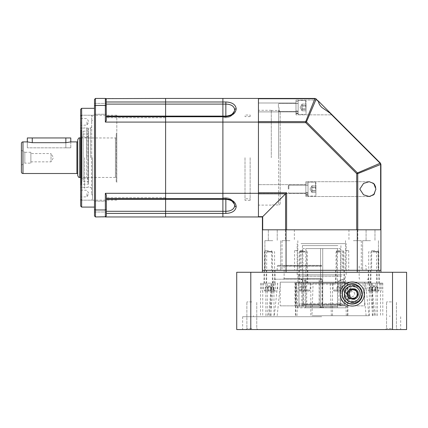 <?xml version="1.0" encoding="UTF-8"?>
<svg xmlns="http://www.w3.org/2000/svg" width="428" height="428" viewBox="0 0 428 428"><rect width="100%" height="100%" fill="white"/><g stroke="black" fill="none" stroke-linecap="round" stroke-linejoin="round"><path stroke-width="0.32" stroke-dasharray="2.14 1.6" d="M272.786 240.67L264.884 240.67L272.786 240.67M272.786 229.804L277.232 229.804L272.786 229.804M370.53 240.67L362.628 240.67L370.53 240.67M370.53 229.804L366.084 229.804L370.53 229.804M353.394 240.67L361.296 240.67L353.394 240.67M353.394 229.804L357.84 229.804L353.394 229.804M289.922 240.67L282.02 240.67L289.922 240.67M289.922 229.804L285.476 229.804L289.922 229.804M272.786 270.298L264.884 270.298L272.786 270.298M370.53 270.298L362.628 270.298L370.53 270.298M353.394 270.298L361.296 270.298L353.394 270.298M289.922 270.298L282.02 270.298L289.922 270.298M321.658 270.298L277.21 270.298L321.658 270.298M321.658 243.628L346.156 243.628L321.658 243.628M297.867 270.298L294.608 270.298L297.867 270.298M297.867 250.546L294.608 250.546L297.867 250.546M345.45 270.298L348.713 270.298L345.45 270.298M345.45 250.546L348.713 250.546L345.45 250.546M339.987 270.298L335.541 270.298L339.987 270.298M339.987 250.546L336.729 250.546L339.987 250.546M268.426 270.298L263.98 270.298L268.426 270.298M268.426 250.546L265.167 250.546L268.426 250.546M303.329 270.298L298.883 270.298L303.329 270.298M303.329 250.546L300.071 250.546L303.329 250.546M374.891 270.298L370.445 270.298L374.891 270.298M374.891 250.546L371.632 250.546L374.891 250.546M380.631 229.804L357.749 229.804L357.749 173.645L380.631 164.448L380.92 164.448L380.92 229.804L262.396 229.804L262.396 270.298L286.048 270.298L262.396 270.298L262.396 272.272L286.048 272.272L262.396 272.272M286.048 229.804L286.048 270.298L357.268 270.298L286.048 270.298L286.048 272.272L357.268 272.272L286.048 272.272M357.268 229.804L357.268 270.298L380.92 270.298L357.268 270.298L357.268 272.272L380.92 272.272L357.268 272.272M380.92 229.804L380.92 272.272M95.476 216.964L95.476 209.966L94.492 209.592L94.492 215.974L95.476 216.964L105.352 216.964L106.342 215.974L106.342 194.906L106.342 198.646L106.342 194.906L105.352 193.312L105.352 209.966L95.476 209.966L95.476 105.438L105.352 105.438L105.352 122.087L106.342 120.493L106.342 116.111L165.604 116.111L165.604 117.7L165.604 104.1L165.604 117.7L165.604 116.111L165.604 117.7L165.604 116.111L165.604 116.758L222.892 116.758L222.892 193.312L165.604 193.312L165.604 213.411L222.892 213.411L222.892 212.138L222.892 216.964L165.604 216.964L165.604 116.111L222.892 116.111L222.892 117.7L222.892 104.1L222.892 212.138L222.892 211.304L225.85 211.304C230.542 211.186 233.437 209.613 234.533 206.59L234.533 204.67L231.543 200.7L225.85 199.052L231.548 200.7L234.533 204.67A8.892 8.892 0 0 0 225.85 197.704L225.85 199.052L222.892 199.052L225.85 199.047L225.85 197.699L225.85 199.288C230.633 199.678 233.528 201.47 234.533 204.675M271.288 157.702L271.288 110.29L271.288 157.702M258.448 157.702L258.448 110.29L258.448 157.702M280.174 112.072L280.174 203.332L280.174 112.072A1.578 1.578 0 0 0 278.596 110.488L278.596 157.702L278.596 110.488L271.288 110.488M280.174 203.332A1.578 1.578 0 0 1 278.596 204.916L278.596 157.702L278.596 204.916L271.288 204.916M234.533 110.729L231.543 114.699L225.85 116.346L222.892 116.346M222.892 116.352L165.604 116.352L225.85 116.352L231.548 114.704L234.533 110.734L234.533 108.814C233.431 105.791 230.537 104.218 225.85 104.106L222.892 104.106L222.892 101.992L222.892 104.106L165.604 104.1L165.604 98.44L165.604 104.1L106.342 104.1L106.342 99.43L106.342 117.7L106.342 104.1M234.528 110.756A8.892 8.892 0 0 1 225.85 117.7L225.85 116.116C230.574 115.753 233.469 113.955 234.533 110.734L234.533 110.734A8.892 8.892 0 0 1 225.85 117.705L225.85 101.992L222.892 101.992L222.892 117.7L222.892 116.111L225.85 116.116L225.85 116.758C232.174 116.122 235.619 113.474 236.203 108.814C235.609 104.518 232.158 102.244 225.85 101.992M94.492 209.592L94.492 105.812L95.476 105.438L95.476 98.44L105.352 98.44L106.342 99.43L105.352 98.44L222.892 98.44L222.892 101.992L222.892 98.44L258.448 98.44L258.448 216.964L222.892 216.964L222.892 213.411L225.85 213.411C232.174 213.155 235.619 210.881 236.203 206.59C235.609 201.925 232.158 199.277 225.85 198.651L225.85 199.293L222.892 199.293L222.892 198.646L106.342 198.646L106.342 199.293L106.342 197.699L106.342 198.646M106.342 116.111L106.342 116.758L165.604 116.758L165.604 122.087L258.448 122.087M106.342 199.293L165.604 199.293L165.604 197.699L165.604 199.293L222.892 199.293L222.892 193.312L258.448 193.312M245.014 157.702L245.014 200.368L245.014 157.702M250.15 157.702L250.15 200.368L250.15 157.702M70.786 137.95L27.328 137.95M70.786 141.898L70.786 147.826L27.328 147.826L70.786 147.826L70.786 141.898L65.848 142.69L65.848 147.826L27.328 147.826L70.786 147.826L65.848 147.826L65.848 137.95M80.662 179.958L81.058 179.958L81.058 173.864L80.662 173.864L80.662 184.334L80.662 173.864M81.058 179.958L81.058 184.334L81.058 177.042L80.662 177.042M80.662 176.678L80.662 135.649L80.662 176.678M81.058 139.277L81.058 179.113L81.058 139.277M80.662 182.521L80.662 128.86L80.662 182.521M80.662 137.95L115.426 137.95A0.792 0.792 0 0 0 116.218 137.158L116.218 178.246A0.792 0.792 0 0 0 115.426 177.454L115.426 137.95L115.426 177.454L80.603 177.454L80.603 137.95L81.234 137.95L81.234 177.454L81.234 137.95L83.118 136.232L83.118 179.166L83.118 136.232L86.724 137.95L86.724 177.454L86.724 137.95L88.484 134.686L88.484 180.712L88.484 134.686M87.858 183.2L87.858 128.068L87.858 183.2M88.564 182.59L88.564 128.774L88.564 182.59M88.564 134.868L88.564 184.233L88.564 134.868M83.102 180.53L83.102 131.171L83.102 180.53M83.102 178.075L83.102 134.023L83.102 178.075M88.484 137.329L88.484 181.376L88.484 137.329M80.662 157.402L80.662 171.27L80.662 157.402L81.058 157.402L80.662 157.451M81.058 181.798L81.058 185.356L80.662 185.356L80.662 177.839L80.662 185.356L81.058 185.356L81.058 180.814L80.662 180.814L81.058 180.814L81.058 177.839L81.058 181.798L80.662 181.798M80.662 177.47L80.662 163.924L80.662 177.47L81.058 177.47L81.058 174.223L80.662 174.223M80.662 158.002L80.662 144.134L80.662 158.002L81.058 158.002L80.662 157.953M80.662 138.362L80.662 131.07L80.662 141.54L80.662 138.362L81.058 138.362L81.058 141.54L80.662 141.54M81.058 133.6L81.058 130.048L80.662 130.048L80.662 137.559L80.662 130.048L81.058 130.048L81.058 134.59L80.662 134.59L81.058 134.59L81.058 137.559L81.058 133.6L80.662 133.6M80.662 137.934L80.662 151.48L80.662 137.934L81.058 137.934L81.058 141.181L80.662 141.181M80.662 169.039L81.058 169.039L81.058 171.27L80.662 171.27M81.058 171.27L81.058 157.402M81.058 169.039L81.058 157.451M81.058 184.334L80.662 184.334M81.058 177.042L81.058 173.864M80.662 177.839L81.058 177.839M80.662 163.924L81.058 163.924L81.058 165.149L80.662 165.149M81.058 165.149L81.058 177.47M81.058 163.924L81.058 174.223M80.662 146.365L81.058 146.365L81.058 144.134L80.662 144.134M81.058 144.134L81.058 158.002M81.058 146.365L81.058 157.953M80.662 135.441L81.058 135.441L81.058 131.07L80.662 131.07M81.058 131.07L81.058 138.362M81.058 135.441L81.058 141.54M80.662 137.559L81.058 137.559M80.662 151.48L81.058 151.48L81.058 150.255L80.662 150.255M81.058 150.255L81.058 137.934M81.058 151.48L81.058 141.181M27.328 141.898L27.328 147.826L27.328 141.898L32.266 142.69L65.848 142.69L65.848 147.826L65.848 142.69M21.4 171.922L21.4 143.476M77.698 141.106L77.698 174.292L77.698 141.106M30.88 163.132L30.88 152.272L30.88 163.132L24.824 163.132L24.824 152.272L21.4 150.292L21.4 165.112L21.4 150.292M30.88 152.272L24.824 152.272L24.824 163.132L21.4 165.112M77.698 139.924L77.698 175.48M30.88 161.848L51.028 161.848L51.028 153.556L53.425 157.702L51.028 161.848L51.028 153.556L30.88 153.556L30.88 161.848L30.88 153.556M116.218 181.804L116.218 133.6L116.218 181.804L116.812 182.392L116.812 133.012L116.812 182.392M116.218 133.6L116.812 133.012M116.218 178.246L116.218 137.158M301.018 243.628L346.156 243.628L301.018 243.628M342.298 274.856L297.166 274.856L342.298 274.856M341.635 276.226L297.952 276.226L341.635 276.226M322.118 282.94L344.374 282.94L342.464 282.94L342.464 304.87L344.374 304.87L322.118 304.87L322.075 282.148L345.364 282.148L322.075 282.148L322.075 279.404L319.111 279.404A74.076 3.333 90 0 1 319.336 281.185L319.336 304.276L302.89 304.276L305.094 304.276L303.762 305.854L301.884 305.854L319.267 305.854L319.336 304.276M319.16 282.94L319.16 304.87L298.942 304.87L301.761 304.87L301.761 282.94L298.942 282.94L319.16 282.94L319.111 279.404M319.111 282.148L297.952 282.148L300.927 282.148L300.927 279.404L302.521 279.404A74.076 62.418 -90 0 1 306.694 281.185L305.094 281.185L305.094 304.276M301.761 282.94L301.093 282.148L319.122 282.148M342.464 304.87L341.581 305.854L322.161 305.854L322.118 304.87M306.694 281.185L306.694 304.276L337.58 304.276L338.987 305.854L305.357 305.854L306.694 304.276M341.1 282.94L303.356 282.94L303.356 304.87L341.1 304.87L341.1 282.94L341.801 282.148L302.521 282.148L341.977 282.148L341.977 279.404A74.076 65.757 -90 0 0 337.58 281.185L337.58 304.276M337.58 281.185L338.944 281.185L338.944 304.276L340.426 304.276L322.295 304.276L322.225 305.854L342.004 305.854L340.351 305.854L338.944 304.276M337.473 272.272L302.89 272.272L337.473 272.272M337.89 272.272L302.398 272.272L337.89 272.272M337.89 245.608L302.398 245.608L337.89 245.608M302.521 282.148L302.521 279.404M341.977 279.404L343.342 279.404A74.076 65.757 -90 0 0 338.944 281.185M343.342 282.148L343.342 279.404M342.464 282.94L343.165 282.148M303.356 282.94L302.687 282.148M319.16 304.87L319.202 305.854L299.932 305.854L302.591 305.854L301.761 304.87M302.89 272.272L302.89 304.276C301.986 305.747 301.462 306.277 301.312 305.854L319.202 305.854M303.762 305.854L302.591 305.854M300.927 279.404A74.076 62.418 -90 0 1 305.094 281.185M322.075 279.404A74.076 3.333 90 0 1 322.295 281.185L322.295 304.276M340.351 305.854L341.581 305.854M303.356 304.87L304.19 305.854L340.217 305.854L341.1 304.87M340.217 305.854L338.987 305.854M305.357 305.854L304.19 305.854M322.295 281.185L319.336 281.185M353.266 289.066A4.938 4.938 0 0 0 348.328 294.004A4.938 4.938 0 0 0 353.266 298.942A4.938 4.938 0 0 1 348.328 294.004A4.938 4.938 0 0 1 353.266 289.066A4.938 4.938 0 0 1 358.204 294.004A4.938 4.938 0 0 1 353.266 298.942A4.938 4.938 0 0 0 358.204 294.004A4.938 4.938 0 0 0 353.266 289.066M353.266 289.462A4.542 4.542 0 0 0 348.724 294.004A4.542 4.542 0 0 0 353.266 298.546A4.542 4.542 0 0 0 357.808 294.004A4.542 4.542 0 0 0 353.266 289.462M353.266 302.398A8.394 8.394 0 0 1 344.872 294.004A8.394 8.394 0 0 1 353.266 285.61A8.394 8.394 0 0 1 361.66 294.004A8.394 8.394 0 0 1 353.266 302.398A8.394 8.394 0 0 1 344.872 294.004A8.394 8.394 0 0 1 353.266 285.61A8.394 8.394 0 0 1 361.66 294.004A8.394 8.394 0 0 1 353.266 302.398A8.394 8.394 0 0 1 344.872 294.004A8.394 8.394 0 0 1 353.266 285.61A8.394 8.394 0 0 1 361.66 294.004A8.394 8.394 0 0 1 353.266 302.398M353.266 290.05A3.948 3.948 0 0 1 357.214 294.004L357.214 296.283L357.214 291.725L353.266 289.44L349.312 291.725L349.312 296.283L353.266 298.567L355.24 297.423A3.948 3.948 0 0 0 357.214 294.004L357.214 291.725L355.24 290.58L353.266 289.44L351.292 290.58A3.948 3.948 0 0 1 353.266 290.05M355.24 297.423A3.948 3.948 0 0 1 351.292 297.423L349.312 296.283L349.312 291.725L351.292 290.58A3.948 3.948 0 0 0 351.292 297.423L353.266 298.567L355.24 297.423M353.266 298.252C358.461 299.407 358.455 288.59 353.266 289.756A4.248 4.248 0 0 1 357.514 294.004A4.248 4.248 0 0 1 353.266 298.252A4.248 4.248 0 0 1 349.018 294.004A4.248 4.248 0 0 1 353.266 289.756C348.076 288.643 348.044 299.343 353.266 298.252M353.266 299.434A5.43 5.43 0 0 0 358.696 294.004A5.43 5.43 0 0 0 353.266 288.574A5.43 5.43 0 0 1 358.696 294.004A5.43 5.43 0 0 1 353.266 299.434A5.43 5.43 0 0 0 358.696 294.004A5.43 5.43 0 0 0 353.266 288.574A5.43 5.43 0 0 1 358.696 294.004A5.43 5.43 0 0 1 353.266 299.434A5.43 5.43 0 0 1 347.83 294.004A5.43 5.43 0 0 1 353.266 288.574A5.43 5.43 0 0 0 347.83 294.004A5.43 5.43 0 0 0 353.266 299.434A5.43 5.43 0 0 1 347.83 294.004A5.43 5.43 0 0 1 353.266 288.574A5.43 5.43 0 0 0 347.83 294.004A5.43 5.43 0 0 0 353.266 299.434M353.266 302.89A8.892 8.892 0 0 0 362.152 294.009A8.892 8.892 0 0 0 353.266 285.112C358.15 285 361.114 287.953 362.152 293.977C361.141 300.033 358.177 303.003 353.266 302.89C348.579 303.008 345.615 300.049 344.374 294.025C345.605 287.964 348.563 284.995 353.266 285.112A8.892 8.892 0 0 0 344.374 294.004A8.892 8.892 0 0 0 353.266 302.89M280.196 282.148L280.196 305.854L364.597 305.854L364.597 282.148L364.597 305.854L294.988 305.854L346.305 305.854C345.107 305.742 344.449 305.084 344.326 303.88L344.326 284.128L346.305 282.148L364.597 282.148L280.196 282.148L364.597 282.148L294.988 282.148L346.305 282.148L344.326 284.128L298.99 284.128L344.326 284.128L344.326 303.88C344.444 305.078 345.102 305.736 346.305 305.854L295.989 305.854L295.989 282.148M297.011 282.148L298.99 284.128L297.011 282.148M280.196 305.854L295.989 305.854M298.99 303.88L298.99 284.128L298.99 303.88C298.872 305.078 298.214 305.736 297.011 305.854C298.209 305.742 298.872 305.084 298.99 303.88L344.326 303.88L298.99 303.88M268.426 251.926L272.379 251.926L268.426 251.926M313.119 283.138L382.793 283.138L313.119 283.138L311.959 315.73L368.957 315.73L365.587 283.138M268.426 251.53L271.983 251.53L268.426 251.53M268.426 291.04L274.353 291.04L265.462 291.04L271.389 291.04L268.426 291.04L268.426 287.092L265.462 287.092L265.462 291.04L265.462 287.092L271.389 287.092L266.944 287.092L268.426 287.092L268.426 291.04M271.389 291.04L271.389 287.092L271.389 291.04M339.987 251.926L336.039 251.926L339.987 251.926M339.987 251.53L336.429 251.53L339.987 251.53M339.987 291.04L334.059 291.04L345.915 291.04L337.023 291.04L342.951 291.04L339.987 291.04L339.987 287.092L342.951 287.092L337.023 287.092L337.023 291.04L337.023 287.092L342.951 287.092L338.505 287.092L339.987 287.092L339.987 291.04M342.951 291.04L342.951 287.092L342.951 291.04M374.5 251.926L378.839 251.926L374.5 251.926M375.281 283.138L370.937 283.138L375.281 283.138M374.537 251.53L378.443 251.53L374.537 251.53M375.57 283.138L367.978 283.138L375.57 283.138M375.474 291.04L368.963 291.04L375.474 291.04M378.01 287.092L371.927 287.092L378.01 287.092L378.01 291.04L371.772 291.04L378.01 291.04M375.228 291.04L375.228 287.092L377.854 287.092L374.554 287.092L374.554 291.04M375.228 287.092L374.554 287.092M372.109 291.04L372.109 287.092M377.667 287.092L377.667 291.04M371.772 291.04L371.772 287.092M305.555 251.926L299.381 251.926L305.555 251.926M301.103 283.138L307.283 283.138L301.103 283.138M305.335 251.53L299.771 251.53L305.335 251.53M299.434 283.138L310.241 283.138L299.434 283.138M299.991 291.04L309.257 291.04L299.991 291.04M299.916 287.092L306.293 287.092L299.916 287.092L299.916 291.04L306.742 291.04L299.916 291.04M301.403 291.04L301.403 287.092L305.255 287.092L305.255 291.04M301.403 287.092L305.255 287.092M304.811 291.04L304.811 287.092M301.847 287.092L301.847 291.04M306.742 291.04L306.742 287.092M222.892 213.411L222.892 211.298L106.342 211.298L106.342 197.699L106.342 211.298M362.152 294.004A9.876 9.876 0 0 0 352.276 284.128A9.876 9.876 0 0 0 342.4 294.004A9.876 9.876 0 0 0 352.276 303.88A9.876 9.876 0 0 0 362.152 294.004M354.748 294.004A2.472 2.472 0 0 0 352.276 291.532A2.472 2.472 0 0 0 349.81 294.004A2.472 2.472 0 0 0 352.276 296.47A2.472 2.472 0 0 0 354.748 294.004M347.718 295.898A4.938 4.938 0 0 1 347.713 295.887L348.804 298.525L351.629 298.899A4.938 4.938 0 0 1 351.618 298.899L354.454 299.274L357.931 294.753L355.754 289.483L350.099 288.734L348.36 290.992A4.938 4.938 0 0 1 348.365 290.986L346.627 293.255L347.713 295.887A4.938 4.938 0 0 1 347.707 295.882M321.658 265.36L278.002 265.36L321.658 265.36M321.658 279.19L276.226 279.19L321.658 279.19M321.658 329.56L242.644 329.56L321.658 329.56M321.658 316.72L242.644 316.72L321.658 316.72M251.819 329.56L245.891 329.56L251.819 329.56M251.819 328.57L246.881 328.57L251.819 328.57M391.497 329.56L397.425 329.56L391.497 329.56M391.497 328.57L386.559 328.57L391.497 328.57M342.202 294.004C343.898 308.572 362.917 305.999 362.35 294.004C361.933 280.843 343.267 280.383 342.202 294.004M374.891 283.138L370.445 283.138L374.891 283.138M303.329 283.138L298.883 283.138L303.329 283.138M270.635 283.138L263.723 283.138L270.635 283.138M270.635 270.298L266.189 270.298L270.635 270.298M372.681 270.298L368.235 270.298L372.681 270.298M251.819 301.906L246.881 301.906L251.819 301.906M391.497 301.906L386.559 301.906L391.497 301.906M368.957 315.73L311.959 315.73M331.358 315.73L330.197 283.138M321.658 265.954L284.128 265.954L321.658 265.954M321.658 278.596L284.128 278.596L321.658 278.596M392.524 272.272L392.524 329.56L406.6 329.56L406.6 272.272L236.716 272.272L236.716 329.56L250.792 329.56L250.792 272.272M392.524 329.56L250.792 329.56M339.987 283.138L344.433 283.138L339.987 283.138M372.681 283.138L379.599 283.138L372.681 283.138M321.658 283.138L370.054 283.138L321.658 283.138M277.729 283.138L274.359 315.73M269.212 315.73L272.583 283.138M270.512 315.73L273.743 283.138M277.194 315.73L280.426 283.138M297.016 315.73L298.177 283.138M374.104 315.73L370.734 283.138M372.804 315.73L369.573 283.138M366.122 315.73L362.89 283.138M346.3 315.73L345.139 283.138M270.635 251.926L266.681 251.926L270.635 251.926M270.635 251.53L267.077 251.53L270.635 251.53M270.635 291.04L264.707 291.04L276.563 291.04L267.671 291.04L273.599 291.04L270.635 291.04L270.635 287.092L267.671 287.092L267.671 291.04L267.671 287.092L273.599 287.092L269.153 287.092L270.635 287.092L270.635 291.04M273.599 291.04L273.599 287.092L273.599 291.04M372.681 251.926L376.635 251.926L372.681 251.926M372.681 251.53L376.239 251.53L372.681 251.53M372.681 291.04L378.609 291.04L369.717 291.04L375.645 291.04L372.681 291.04L372.681 287.092L369.717 287.092L369.717 291.04L369.717 287.092L375.645 287.092L371.199 287.092L372.681 287.092L372.681 291.04M375.645 291.04L375.645 287.092L375.645 291.04M80.662 206.098L80.662 109.306M80.662 121.846L80.662 125.308L80.662 121.846M80.86 121.846L80.86 125.11L80.86 121.846M81.459 157.702L81.459 115.228L81.459 157.702M80.662 193.552L80.662 197.014L80.662 193.552M80.86 193.552L80.86 196.816L80.86 193.552M86.98 121.846L86.98 125.11L86.98 121.846M91.715 157.702L91.715 115.228L91.715 157.702M84.61 157.702L84.61 188.32L84.61 157.702M86.98 193.552L86.98 196.816L86.98 193.552M92.512 157.702L92.512 198.79L92.512 157.702M86.59 157.702L86.59 128.068L86.59 157.702M91.528 157.702L91.528 194.248L91.528 157.702M90.538 157.702L90.538 128.068L90.538 157.702M106.342 206.59L106.342 212.021L106.342 206.59M94.492 206.59L94.492 212.021L94.492 206.59M106.342 108.814L106.342 114.244L106.342 108.814M94.492 108.814L94.492 114.244L94.492 108.814M94.492 157.702L94.492 207.088L94.492 157.702M116.812 157.702L116.812 115.228L116.812 157.702M106.342 213.411L165.604 213.411L165.604 216.964L105.352 216.964L106.342 215.974L105.352 216.964L105.352 209.966L106.342 209.592M105.352 122.087L165.604 122.087L165.604 193.312L105.352 193.312M105.352 98.44L106.342 99.43L106.342 105.812L105.352 105.438L105.352 98.44M106.342 116.758L106.342 105.812M95.476 98.44L94.492 99.43L94.492 105.812M80.662 157.702L80.662 115.228L80.662 157.702M306.052 113.468L306.052 100.928L306.052 113.468M278.992 107.444L278.992 111.398L278.992 107.444M298.15 107.444L298.15 100.532L298.15 114.356L298.15 100.532L298.15 114.356L298.15 103.394L298.15 113.099L295.978 112.848L295.978 107.444L295.978 114.854L295.978 100.04L295.978 113.57L295.978 101.324L295.978 113.57L295.978 111.355L298.15 111.467L298.15 101.324L298.15 111.178L295.978 110.916L295.978 112.848L298.15 113.099L298.15 111.178L295.978 110.916L295.978 107.444L295.978 111.494L298.15 111.467L298.15 113.436L295.978 113.286L298.15 113.57L298.15 101.324L298.15 111.494L295.978 111.494L298.15 111.467L298.15 113.57L298.15 107.444M278.398 107.444L278.398 104.084L278.398 107.444M302.104 109.525L302.104 105.363L306.052 105.363L302.104 105.363L302.104 104.058L302.104 106.139L306.052 106.139L306.052 104.058L306.052 105.358L302.104 105.358L306.052 105.363L306.052 108.749L302.104 108.749L301.981 110.649L302.104 109.531L306.052 109.531L306.052 110.836L306.052 104.058L302.104 104.058L306.052 104.058L302.104 104.058L302.104 106.139L306.052 106.139L306.052 110.836L306.052 108.749L302.104 108.749L301.852 107.444L302.104 104.058L306.052 104.058L306.052 109.531L302.104 109.531L306.052 109.525L302.104 109.525L301.852 107.444L302.104 110.831L306.052 110.831L302.104 110.836L302.104 109.525M301.981 104.239L300.13 107.444L301.981 110.649L300.13 107.444L301.981 104.239M302.104 110.836L306.052 110.831L302.104 110.836M315.928 195.131L315.928 182.585L315.928 195.131M288.868 189.106L288.868 185.153L288.868 189.106M308.026 189.106L308.026 182.189L308.026 196.019L308.026 182.189L308.026 196.019L308.026 185.056L308.026 194.756L305.854 194.51L305.854 189.106L305.854 196.511L305.854 181.697L305.854 195.227L305.854 182.981L305.854 195.227L305.854 193.017L308.026 193.156L308.026 182.981L308.026 192.841L305.854 192.579L305.854 194.51L308.026 194.756L308.026 192.841L305.854 192.579L305.854 189.106L305.854 193.156L308.026 193.13L308.026 195.093L305.854 194.943L308.026 195.227L308.026 182.981L308.026 193.156L305.854 193.156L308.026 193.13L308.026 195.227L308.026 189.106M288.274 189.106L288.274 185.747L288.274 189.106M311.98 191.188L311.98 187.02L315.928 187.02L311.98 187.02L311.98 185.715L311.98 187.801L315.928 187.801L315.928 185.72L315.928 187.015L311.98 187.015L315.928 187.02L315.928 190.412L311.98 190.412L311.857 192.311L311.98 191.193L315.928 191.193L315.928 192.493L315.928 185.715L311.98 185.72L315.928 185.715L311.98 185.72L311.98 187.801L315.928 187.801L315.928 192.493L315.928 190.412L311.98 190.412L311.728 189.106L311.98 185.715L315.928 185.715L315.928 191.188L311.98 191.188L311.728 189.106L311.98 192.493L315.928 192.493L311.98 192.493L311.98 191.193L315.928 191.193L311.98 191.188M311.857 185.902L310.006 189.106L311.857 192.311L310.006 189.106L311.857 185.902M311.98 192.493L315.928 192.493L311.98 192.493M374.382 184.179L369.139 181.697L363.533 183.43L359.804 189.106L363.538 194.783L369.84 196.484M374.377 194.039L375.918 189.106L375.741 187.304M258.448 189.106L258.448 184.661L258.448 189.106M258.448 107.444L258.448 102.998L258.448 107.444M324.74 107.444L317.33 100.04L318.593 101.709C318.742 103.592 319.828 105.507 321.845 107.444L332.144 114.854L295.978 114.854L332.144 114.854M258.448 98.729L258.448 121.611L305.715 121.611L305.715 122.643L258.448 122.643L258.448 121.611L258.448 193.793L285.567 193.793L285.567 229.804L286.6 229.804L262.396 229.804L262.685 229.804L262.685 216.675L286.6 192.761L286.6 229.804L357.749 229.804L356.717 229.804L356.717 173.645L305.715 122.643L306.443 121.91L316.308 99.018L314.912 98.44L305.715 121.611L306.443 121.91L357.45 172.917L356.717 173.645L357.749 173.645L357.45 172.917L380.134 163.255L380.653 164.347M262.396 229.804L262.396 216.964L258.448 216.964L258.448 192.761L286.6 192.761M262.396 216.964L262.685 216.675L258.448 216.675L258.448 216.964M258.448 98.44L314.912 98.44M380.631 164.448L380.342 163.047L380.92 164.448L380.342 163.047L380.134 163.255L330.063 113.179M315.784 98.718L314.912 98.729L316.105 99.221L318.593 101.709M296.968 305.854L320.583 305.854L320.583 248.572L305.854 248.572L337.462 248.572L322.733 248.572L322.733 306.844L323.723 307.834L338.452 307.834A0.99 0.99 0 0 1 337.462 306.844L322.733 306.844L323.723 307.834L322.733 306.844L322.733 305.854L340.426 305.854L302.89 305.854L302.89 248.572L340.426 248.572L322.733 248.572L322.733 305.854L346.348 305.854L296.968 305.854L296.968 306.844A0.99 0.99 0 0 0 297.952 307.834L319.593 307.834L304.87 307.834L319.593 307.834L304.87 307.834L319.593 307.834L320.583 306.844L319.593 307.834L345.364 307.834L297.952 307.834M346.348 305.854L346.348 306.844A0.99 0.99 0 0 1 345.364 307.834M340.426 305.854L340.426 248.572M337.462 248.572L337.462 306.844L322.733 306.844L322.733 248.572L322.733 306.844A0.99 0.99 0 0 0 322.83 307.261L320.486 307.261A0.99 0.99 0 0 0 320.583 306.844L320.583 248.572L320.583 306.844L320.583 305.854L302.89 305.854M305.854 248.572L305.854 306.844L320.583 306.844L319.593 307.834L320.486 307.261M322.733 306.844L296.968 306.844L320.583 306.844L320.583 248.572L302.89 248.572M338.452 307.834L320.085 307.7M322.83 307.261L323.231 307.7M225.85 213.411L225.85 197.704L222.892 197.704L225.85 197.699A8.892 8.892 0 0 1 234.528 204.643M236.203 108.814A1.578 1.118 0 0 0 234.64 109.766M236.203 206.59A1.578 1.118 0 0 1 234.64 205.643M222.892 116.758L225.85 116.758M225.85 198.651L222.892 198.651M32.266 137.95L32.266 142.69M81.454 183.2L81.454 128.068L81.454 183.2M76.906 141.898L76.906 173.506M22.978 173.506L22.978 141.898M79.672 137.95L79.672 177.454M353.266 301.162A7.158 7.158 0 0 1 346.102 294.004A7.158 7.158 0 0 1 353.266 286.84A7.158 7.158 0 0 1 360.424 294.004A7.158 7.158 0 0 1 353.266 301.162M296.47 282.148L296.47 305.854L296.47 282.148M268.426 290.05L275.343 290.05L268.426 290.05M339.987 290.05L333.075 290.05L339.987 290.05M375.57 290.05L367.978 290.05L375.57 290.05M299.434 290.05L310.241 290.05L299.434 290.05M222.892 199.052L165.604 199.052L222.892 199.052M222.892 101.992L106.342 101.992M321.658 266.152L277.21 266.152L321.658 266.152M321.658 282.148L370.054 282.148L321.658 282.148M270.999 315.73L270.999 283.138M376.019 315.73L376.019 283.138M347.456 315.73L347.456 283.138M372.317 315.73L372.317 283.138M310.803 283.138L310.803 315.73M265.852 315.73L265.852 283.138M267.297 315.73L267.297 283.138M273.974 315.73L273.974 283.138M295.86 315.73L295.86 283.138M377.464 315.73L377.464 283.138M369.343 315.73L369.343 283.138M332.519 315.73L332.519 283.138M270.635 290.05L263.723 290.05L270.635 290.05M372.681 290.05L379.599 290.05L372.681 290.05M81.652 207.088L81.652 108.316M106.342 199.052L165.604 199.052L106.342 199.052M106.342 116.352L165.604 116.352L106.342 116.352M305.656 107.444L305.656 100.532L305.656 107.444M315.532 189.106L315.532 182.189L315.532 189.106M320.583 306.844L305.854 306.844L304.87 307.834M268.34 229.804L268.34 240.67L268.34 229.804M366.084 229.804L366.084 240.67L366.084 229.804M348.954 229.804L348.954 240.67M285.476 229.804L285.476 240.67M264.884 240.67L264.884 270.298L264.884 240.67M362.628 240.67L362.628 270.298L362.628 240.67M345.498 240.67L345.498 270.298M282.02 240.67L282.02 270.298M297.952 282.148L297.952 276.226L297.166 274.856L297.166 243.628L297.166 270.298M294.608 250.546L294.608 270.298M342.191 250.546L342.191 270.298M336.729 250.546L336.729 270.298M265.167 250.546L265.167 270.298M300.071 250.546L300.071 270.298M371.632 250.546L371.632 270.298M277.232 229.804L277.232 240.67L277.232 229.804M374.976 229.804L374.976 240.67L374.976 229.804M357.84 229.804L357.84 240.67M294.362 229.804L294.362 240.67M280.688 240.67L280.688 270.298L280.688 240.67M378.432 240.67L378.432 270.298L378.432 240.67M361.296 240.67L361.296 270.298M297.824 240.67L297.824 270.298M345.364 282.148L345.364 276.226L346.156 274.856L346.156 243.628L346.156 270.298M301.125 250.546L301.125 270.298M348.713 250.546L348.713 270.298M343.245 250.546L343.245 270.298M271.684 250.546L271.684 270.298M306.587 250.546L306.587 270.298M378.149 250.546L378.149 270.298M271.288 110.29L258.448 110.29M271.288 205.108L258.448 205.108M225.85 117.7L222.892 117.7L225.85 117.705M250.15 200.368L245.014 200.368L245.014 198.79L250.15 198.79L250.15 200.368M250.15 116.614L250.15 115.036L245.014 115.036L245.014 116.614L250.15 116.614M80.662 177.668L81.058 179.113L80.662 179.755M88.564 128.774L87.858 128.068L81.454 128.068L80.662 128.86M80.662 137.736L81.058 136.291L80.662 135.649M80.603 177.454L81.234 177.454L83.118 179.166L86.724 177.454L88.484 180.712M83.102 184.233L88.564 184.233M83.102 134.023L88.484 134.023M88.564 186.624L87.858 187.33L81.454 187.33L80.662 186.544M83.102 131.171L88.564 131.171M83.102 181.376L88.484 181.376M343.39 305.854L344.374 304.87L344.374 282.94L345.166 282.148M340.426 272.272L340.426 304.276L342.004 305.854M340.918 245.608L340.918 272.272M299.932 305.854L298.942 304.87L298.942 282.94L298.15 282.148M302.398 245.608L302.398 272.272M294.988 282.148L294.988 305.854M264.873 251.53L264.477 251.926L264.477 283.138M261.513 283.138L261.513 290.05L262.503 291.04M265.462 287.092L268.426 285.38L271.389 287.092M271.983 251.53L272.379 251.926L272.379 283.138M275.343 283.138L275.343 290.05L274.353 291.04M336.429 251.53L336.039 251.926L336.039 283.138M333.075 283.138L333.075 290.05L334.059 291.04M337.023 287.092L339.987 285.38L342.951 287.092M343.545 251.53L343.935 251.926L343.935 283.138M346.899 283.138L346.899 290.05L345.915 291.04M378.443 251.53L378.839 251.926L378.839 283.138M381.803 283.138L381.803 290.05L380.818 291.04M377.854 287.092L374.891 285.38L371.927 287.092M371.333 251.53L370.937 251.926L370.937 283.138M367.978 283.138L367.978 290.05L368.963 291.04M299.771 251.53L299.381 251.926L299.381 283.138M296.417 283.138L296.417 290.05L297.401 291.04M300.365 287.092L303.329 285.38L306.293 287.092M306.887 251.53L307.283 251.926L307.283 283.138M310.241 283.138L310.241 290.05L309.257 291.04M165.604 117.7L106.342 117.7L165.604 117.7M165.604 197.699L106.342 197.699L165.604 197.699M277.21 270.298L277.21 266.152L278.002 265.36M370.054 283.138L370.054 282.148C369.878 280.351 368.888 279.366 367.09 279.19M242.644 316.72L242.644 329.56M246.881 328.57L245.891 329.56L246.881 328.57L246.881 301.906L246.881 328.57M386.559 328.57L385.575 329.56L386.559 328.57L386.559 301.906L386.559 328.57M366.106 270.298L366.106 266.152L365.314 265.36M263.98 270.298L263.98 283.138M335.541 270.298L335.541 283.138M370.445 270.298L370.445 283.138M298.883 270.298L298.883 283.138M266.189 270.298L266.189 283.138M368.235 270.298L368.235 283.138M253.51 316.72L253.51 315.73M273.262 283.138L273.262 282.148C273.439 280.351 274.428 279.366 276.226 279.19M380.583 283.138L380.583 315.73M347.889 283.138L347.889 315.73M283.534 279.19L284.128 278.596L284.128 265.954L283.534 265.36M400.672 316.72L400.672 329.56M256.757 328.57L257.742 329.56L256.757 328.57L256.757 301.906L256.757 328.57M396.435 328.57L397.425 329.56L396.435 328.57L396.435 301.906L396.435 328.57M272.871 270.298L272.871 283.138M344.433 270.298L344.433 283.138M379.336 270.298L379.336 283.138M307.775 270.298L307.775 283.138M275.081 270.298L275.081 283.138M377.127 270.298L377.127 283.138M389.812 316.72L389.812 315.73M260.524 283.138L260.524 315.73M271.844 283.138L268.324 315.73M262.733 283.138L262.733 315.73M295.427 283.138L295.427 315.73M382.793 283.138L382.793 315.73M371.472 283.138L374.992 315.73M359.782 279.19L359.188 278.596L359.188 265.954L359.782 265.36M267.077 251.53L266.681 251.926L266.681 283.138M263.723 283.138L263.723 290.05L264.707 291.04M267.671 287.092L270.635 285.38L273.599 287.092M274.188 251.53L274.583 251.926L274.583 283.138M277.547 283.138L277.547 290.05L276.563 291.04M369.129 251.53L368.733 251.926L368.733 283.138M365.769 283.138L365.769 290.05L366.759 291.04M369.717 287.092L372.681 285.38L375.645 287.092M376.239 251.53L376.635 251.926L376.635 283.138M379.599 283.138L379.599 290.05L378.609 291.04M84.61 187.33L81.652 187.33L80.662 188.32M80.662 118.39L86.98 118.588L88.864 121.846L86.98 125.11L80.662 125.308M80.662 116.614L81.459 115.228L91.715 115.228L92.512 116.614M80.662 190.096L86.98 190.294L88.864 193.552L86.98 196.816L80.662 197.014M91.528 188.32L90.538 187.33L86.59 187.33L84.61 188.32M91.528 194.248L92.512 195.232M80.662 198.79L81.459 200.17L91.715 200.17L92.512 198.79M84.61 128.068L81.652 128.068L80.662 127.084M91.528 127.084L90.538 128.068L86.59 128.068L84.61 127.084M91.528 121.156L92.512 120.172M94.492 212.021L106.342 212.021L94.492 212.021M94.492 114.244L106.342 114.244L94.492 114.244M116.812 200.17L80.662 200.17M94.492 201.16L106.342 201.16L94.492 201.16M94.492 103.383L106.342 103.383L94.492 103.383M116.812 115.228L80.662 115.228M305.656 114.356L306.052 113.966L305.656 114.356L298.15 114.356L305.656 114.356M278.992 103.496L298.15 103.496L278.992 103.496L278.398 104.084L278.992 103.496M298.15 100.532L305.656 100.532L306.052 100.928L305.656 100.532L298.15 100.532M278.992 111.398L298.15 111.398L278.992 111.398L278.398 110.804L278.992 111.398M315.532 196.019L315.928 195.623L315.532 196.019L308.026 196.019L315.532 196.019M288.868 185.153L308.026 185.153L288.868 185.153L288.274 185.747L288.868 185.153M308.026 182.189L315.532 182.189L315.928 182.585L315.532 182.189L308.026 182.189M288.868 193.055L308.026 193.055L288.868 193.055L288.274 192.461L288.868 193.055M369.139 196.511L305.854 196.511L369.139 196.511M305.854 193.552L258.448 193.552L305.854 193.552M295.978 111.89L258.448 111.89L295.978 111.89M369.139 181.697L305.854 181.697L369.139 181.697M305.854 184.661L258.448 184.661L305.854 184.661M295.978 102.998L258.448 102.998L295.978 102.998M317.33 100.04L295.978 100.04L317.33 100.04M298.15 103.394L295.978 103.394L298.15 103.394M298.15 101.324L295.978 101.324L298.15 101.324M298.15 113.57L295.978 113.57L298.15 113.57M308.026 185.056L305.854 185.056L308.026 185.056M308.026 182.981L305.854 182.981L308.026 182.981M308.026 195.227L305.854 195.227L308.026 195.227"/><path stroke-width="0.64" d="M106.149 216.167L105.352 216.964L165.604 216.964L165.604 198.646L222.892 198.646L222.892 193.312L165.604 193.312L165.604 101.992L222.892 101.992L222.892 98.44L165.604 98.44L165.604 216.964L262.396 216.964L262.396 229.804L380.92 229.804L380.92 270.298L357.268 270.298L357.268 229.804M286.048 229.804L286.048 270.298L380.92 270.298L380.92 272.272M262.396 229.804L262.396 270.298L286.048 270.298L262.396 270.298L262.396 272.272M106.342 211.298L222.892 211.298L222.892 199.293L225.85 199.288C230.574 199.651 233.469 201.444 234.533 204.67L234.533 206.585C233.431 209.613 230.537 211.186 225.85 211.298L222.892 211.298L222.892 213.411L106.342 213.411M258.448 216.964L258.448 98.44L222.892 98.44L222.892 104.1L225.85 104.1C230.542 104.218 233.437 105.786 234.533 108.808L234.533 110.729A8.892 8.892 0 0 1 234.528 110.756M258.448 122.087L222.892 122.087L222.892 116.111L225.85 116.111L225.85 101.987C232.174 102.249 235.619 104.523 236.203 108.808C235.609 113.479 232.158 116.122 225.85 116.753L225.85 116.111C230.633 115.726 233.528 113.934 234.533 110.729M225.85 198.646C232.174 199.282 235.619 201.93 236.203 206.585C235.609 210.881 232.158 213.155 225.85 213.411L225.85 198.646L222.892 198.646L222.892 193.312L258.448 193.312M222.892 216.964L222.892 213.411L222.892 216.964M222.892 193.312L222.892 122.087L222.892 193.312M27.328 141.898L27.328 137.95L70.786 137.95L70.786 141.898L65.848 142.69L32.266 142.69L27.328 141.898L22.978 141.898A1.578 1.578 0 0 0 21.4 143.476L21.4 171.922A1.578 1.578 0 0 0 22.978 173.506L76.906 173.506A0.792 0.792 0 0 1 77.698 174.292M80.662 137.736L80.603 177.454L79.672 177.454L79.672 137.95C79.201 137.441 78.543 138.1 77.698 139.924L77.698 175.48C79.314 178.867 78.993 176.753 79.672 177.454M76.906 173.506L76.906 141.898L70.786 141.898M76.906 141.898A0.792 0.792 0 0 0 77.698 141.106M80.662 137.95L79.672 137.95M362.152 294.009A8.892 8.892 0 0 0 362.152 294.004A9.876 9.876 0 0 1 352.276 303.88A9.876 9.876 0 0 1 342.4 294.004A9.876 9.876 0 0 1 352.276 284.128A9.876 9.876 0 0 1 362.152 294.004M106.149 99.237L106.342 120.493L105.352 122.087L222.892 122.087L222.892 116.758L106.342 116.758M106.342 104.1L222.892 104.1L222.892 116.111L106.342 116.111M222.892 198.646L222.892 199.293L106.342 199.293M352.276 286.102A7.902 7.902 0 0 1 360.178 294.004A7.902 7.902 0 0 1 352.276 301.906A7.902 7.902 0 0 1 344.374 294.004A7.902 7.902 0 0 1 352.276 286.102M356.187 297.021A4.938 4.938 0 0 1 347.718 295.898M347.707 295.882A4.938 4.938 0 0 1 348.355 291.003M348.365 290.986A4.938 4.938 0 0 1 352.918 289.109M354.454 299.274L357.931 294.753L355.754 289.483L350.099 288.734L346.627 293.255L348.804 298.525L354.454 299.274M352.934 289.109A4.938 4.938 0 0 1 356.84 292.11M356.845 292.126A4.938 4.938 0 0 1 356.198 297.005M364.324 294.004A12.048 12.048 0 0 1 352.276 306.052A12.048 12.048 0 0 1 340.228 294.004A12.048 12.048 0 0 1 352.276 281.956A12.048 12.048 0 0 1 364.324 294.004M342.202 294.004A10.074 10.074 0 0 0 352.276 304.078A10.074 10.074 0 0 0 362.35 294.004A10.074 10.074 0 0 0 352.276 283.93A10.074 10.074 0 0 0 342.202 294.004M250.792 272.272L250.792 329.56L236.716 329.56L236.716 272.272L406.6 272.272L406.6 329.56L392.524 329.56L392.524 272.272M250.792 329.56L392.524 329.56M286.048 272.272L286.048 270.298L357.268 270.298L357.268 272.272M80.662 109.306L80.662 206.098L81.652 207.088L81.652 108.316L80.662 109.306M106.342 101.992L165.604 101.992L165.604 98.44L105.545 98.627M106.342 198.646L165.604 198.646L165.604 193.312L105.352 193.312L106.342 194.906L106.342 215.974M105.352 122.087L105.352 105.438L95.476 105.438L94.492 105.812L94.492 215.974L95.476 216.964L105.545 216.771M94.492 105.812L94.492 99.43L95.476 98.44L105.352 98.44L106.342 99.43M95.476 98.44L95.476 209.966L105.352 209.966L105.352 193.312M94.492 209.592L95.476 209.966L95.476 216.964M105.352 216.964L105.352 209.966L106.342 209.592M106.342 105.812L105.352 105.438L105.352 98.44M369.84 196.484L374.377 194.039M375.918 189.106L373.708 194.788L369.139 196.511L363.533 194.783L359.804 189.106L363.538 183.425L369.139 181.697L373.714 183.425L375.918 189.106M332.144 114.854L324.74 107.444L331.181 113.885L321.845 107.444C319.834 105.518 318.748 103.603 318.593 101.709L317.33 100.04M286.6 192.761L286.6 229.804L356.717 229.804L356.717 173.645L357.45 172.917L357.749 173.645L356.717 173.645L305.715 122.643L258.448 122.643L258.448 192.761L286.6 192.761L262.685 216.675L262.685 229.804L285.567 229.804L285.567 193.793L258.448 193.793L258.448 216.675L262.685 216.675L262.396 216.964M357.749 229.804L380.631 229.804L380.631 164.448L357.749 173.645L357.749 229.804M375.741 187.304L374.382 184.179M380.92 229.804L380.92 164.448L380.134 163.255L357.45 172.917L306.443 121.91L305.715 122.643L305.715 121.611L314.912 98.729L258.448 98.729L258.448 121.611L305.715 121.611L306.443 121.91L316.105 99.221L314.912 98.44L258.448 98.44M380.535 163.303L380.92 164.448L380.342 163.047L331.181 113.885L380.342 163.047L380.631 164.448L380.631 229.804M324.74 107.444L318.293 101.003M258.448 98.729L314.912 98.729L316.308 99.018L315.784 98.718M225.85 213.411L222.892 213.411M236.203 108.808A1.578 1.118 180 0 0 234.64 109.761M236.203 206.585A1.578 1.118 180 0 1 234.64 205.638M225.85 116.753L222.892 116.753M222.892 101.987L225.85 101.987M32.266 142.69L32.266 137.95M65.848 137.95L65.848 142.69M22.978 141.898L22.978 173.506M318.593 101.709L316.105 99.221L316.308 99.018M380.342 163.047L380.134 163.255L330.063 113.179M94.492 108.316L81.652 108.316M94.492 207.088L81.652 207.088"/></g></svg>
